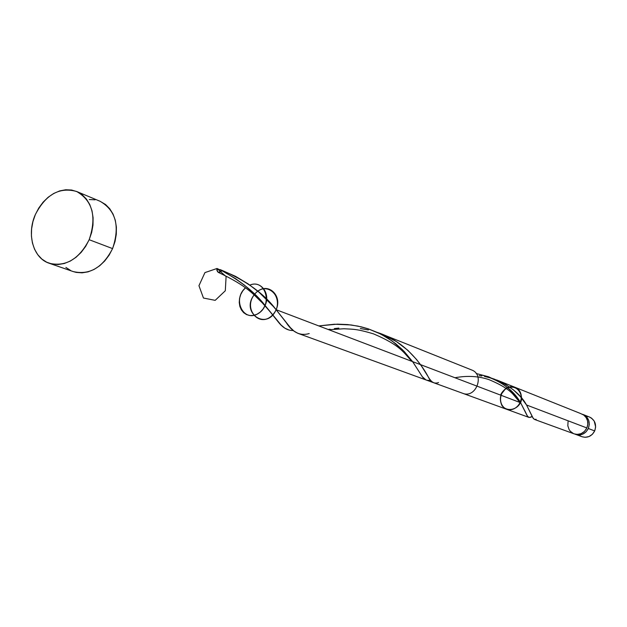 <?xml version="1.0" encoding="UTF-8"?>
<svg xmlns="http://www.w3.org/2000/svg" width="627" height="627" viewBox="0 0 627 627"><rect width="100%" height="100%" fill="white"/><g stroke="black" fill="none" stroke-linecap="round" stroke-linejoin="round"><path stroke-width="0.94" d="M589.929 417.229L591.606 418.201L594.224 421.101L595.642 426.924L594.694 430.929L588.338 428.507L589.294 424.463L588.722 420.419L586.7 416.979L585.242 415.662L581.84 414.11L583.196 414.533C588.714 417.488 590.422 422.151 588.338 428.507L594.694 430.929C596.755 424.628 595.054 420.019 589.584 417.08L583.228 414.541M49.235 263.269L73.21 271.577C89.551 275.331 102.671 267.674 112.578 248.598L89.167 239.71C79.073 259.194 65.764 267.047 49.235 263.269C33.137 258.191 26.467 234.177 35.347 214.583C45.771 194.464 59.534 186.76 76.635 191.478C92.678 200.812 96.856 216.887 89.167 239.71L112.578 248.598C120.102 226.245 115.924 210.468 100.046 201.259L76.674 191.501M534.4 419.392L574.12 433.853C579.677 435.303 583.925 433.335 586.872 427.951L526.547 404.995L532.77 417.645L534.423 419.408M433.594 382.705L462.734 393.317C475.893 398.78 485.102 374.664 471.645 369.969L381.929 334.128L396.57 341.66L407.863 350.336L416.673 359.624L421.799 366.529L429.644 379.092L431.666 381.506L433.782 382.776M438.555 382.541C434.393 384.108 430.984 382.29 428.335 377.086C423.147 366.905 406.492 341.707 377.619 332.537L378.457 332.827M360.329 328.517L368.402 329.951M334.363 328.579L338.862 328.101M328.227 329.512L330.053 329.206M297.707 333.25L528.749 417.339L527.119 415.67L520.629 402.738L276.099 309.675L290.301 327.545L293.985 331.072L297.707 333.25M528.914 417.394L530.285 417.347M530.528 417.276L532.143 416.649M580.61 413.538L496.623 379.946L504.892 383.959L513.458 389.908L520.363 396.601L526.547 404.995L586.872 427.951C588.761 422.763 587.742 418.475 583.8 415.098L580.61 413.538M484.475 376.419L492.532 378.473M479.114 375.636L481.802 375.973M456.597 377.43L456.299 378.253M271.656 304.557L276.099 309.675L520.629 402.738L512.753 392.526L507.321 387.478L500.949 382.87L488.668 376.796L476.175 373.512C497.72 378.637 512.541 388.387 520.629 402.738L527.652 416.477L529.219 417.449L532.252 416.594M273.701 306.862L276.099 309.675C264.116 293.569 245.502 280.214 220.234 269.61L235.58 276.366L248.112 283.882L259.108 292.307L273.701 306.862M221.982 270.746L217.013 268.489L217.483 271.757L219.278 272.58L221.982 270.746L217.013 268.489L216.824 270.206L218.345 272.4L221.982 270.746L217.013 268.489L226.104 276.554L225.305 290.771L215.186 300.349L203.462 298.037L198.947 285.7L204.951 272.588L217.013 268.489L226.104 276.554L225.305 290.771L215.186 300.349L203.462 298.037L198.947 285.7L204.951 272.588L217.013 268.489L204.951 272.588L198.947 285.7L203.462 298.037L215.186 300.349L225.305 290.771L226.104 276.554L217.013 268.489L204.951 272.588L198.947 285.7L203.462 298.037L215.186 300.349L225.305 290.771L226.104 276.554L217.013 268.489L221.982 270.746C240.98 281.217 255.354 292.801 265.088 305.482L254.648 294.181L244.287 285.019L235.313 278.498L221.982 270.746M425.96 379.923L422.402 376.796L412.597 361.622L404.054 351.332L392.337 341.151L380.902 334.136L368.088 328.791L361.332 326.855L351.081 324.951L334.379 324.23L318.767 325.915L337.42 324.151L347.624 324.567L358.033 326.118L368.331 328.869L378.183 332.804L387.314 337.765L395.472 343.525L402.51 349.772L413.091 362.312L422.034 376.302C424.228 379.743 427.003 381.004 430.373 380.087M288.804 329.967L284.862 328.18L281.061 325.029L265.088 305.482L278.255 321.957C282.848 327.858 287.871 330.719 293.318 330.531L291.649 330.468M568.038 421.72L567.835 425.835L569.144 429.644L570.311 431.258L573.446 433.578M574.081 433.837L577.248 434.417L581.135 433.649L584.521 431.376L586.872 427.951L587.789 424.432L587.546 420.842L586.159 417.606L583.8 415.098M99.999 201.236L105.555 204.512L109.764 208.767L113.048 214.081L115.29 220.273L116.387 227.099L116.293 234.279L115.007 241.544L112.578 248.598L109.114 255.158L104.733 260.973L99.622 265.817L93.987 269.485L88.054 271.859L82.043 272.839L76.196 272.392L73.085 271.538M70.741 270.558L65.882 267.408M89.261 199.535L95.1 199.817M35.347 214.583L38.788 208.007L43.114 202.16L48.169 197.239L53.757 193.445L59.683 190.914L65.71 189.762L71.627 190.028L77.192 191.721L82.2 194.785L86.44 199.096L89.755 204.512L92.004 210.821L93.094 217.773L92.976 225.093L91.652 232.507L89.167 239.71L85.633 246.419L81.181 252.36L75.992 257.313L70.279 261.075L64.26 263.512L58.17 264.523L52.253 264.092L46.735 262.243L41.829 259.045L37.714 254.633L34.532 249.185L32.416 242.915L31.421 236.058L31.593 228.871L32.925 221.621L35.347 214.583M575.617 434.401C581.158 435.843 585.399 433.884 588.338 428.507L585.994 431.925L582.616 434.19L578.737 434.958L574.881 434.096L582.075 436.753C587.577 438.187 591.778 436.243 594.694 430.929L592.366 434.307L589.019 436.549L585.171 437.309L582.036 436.737M581.409 436.478L579.74 435.491M586.167 416.422L588.095 416.626M536.116 419.322L534.517 419.432L533.303 418.499L526.547 404.995C520.543 394.038 509.492 385.299 493.418 378.763M309.205 333.564C300.255 336.174 292.566 332.475 286.116 322.458L276.099 309.675C282.605 296.203 268.834 282.487 257.83 291.226C271.789 280.81 285.144 302.951 272.196 315.389C259.523 328.109 243.111 309.244 254.115 294.909C242.383 310.349 261.639 329.175 273.678 313.735C285.881 298.389 266.82 279.093 254.672 294.204M254.115 294.909C240.188 312.826 267.039 331.205 276.099 309.675C267.039 331.205 240.188 312.826 254.115 294.909M257.83 291.226C268.834 282.487 282.605 296.203 276.099 309.675M509.445 386.859C516.993 386.835 521.061 390.848 521.656 398.874C520.144 409 507.815 413.177 501.968 405.614C498.802 398.513 500.377 392.58 506.702 387.807C515.606 383.857 524.352 393.153 520.629 402.738C523.286 394.649 518.38 386.875 510.566 386.694C499.586 388.395 496.717 404.697 506.616 409.282C517.056 412.542 525.873 398.325 518.701 389.759C512.69 384.743 503.92 387.353 500.565 395.104L505.918 388.246M265.088 305.482C270.817 293.538 260.691 280.151 249.875 285.105C265.378 278.513 273.192 304.659 258.23 313.563C243.503 322.842 232.006 299.291 245.478 287.84C232.006 299.291 243.503 322.842 258.23 313.563C273.192 304.659 265.378 278.513 249.875 285.105C260.691 280.151 270.817 293.538 265.088 305.482L263.011 309.103L260.252 312.089L256.992 314.245L253.465 315.42L249.899 315.538L246.552 314.597L243.637 312.661L241.356 309.863L239.859 306.399L239.24 302.496L239.545 298.428L240.752 294.455L242.774 290.842L245.478 287.84L242.774 290.842L240.752 294.455L239.545 298.428L239.24 302.496L239.859 306.399L241.356 309.863L243.637 312.661L246.552 314.597L249.899 315.538L253.465 315.42L256.992 314.245L260.252 312.089L263.011 309.103L265.088 305.482M278.255 321.957C274.602 316.956 269.21 310.514 262.07 302.622C253.598 294.8 248.292 286.531 218.384 272.416M411.986 361.395C403.89 353.236 401.688 345.892 373.621 333.909C356.606 328.775 353.181 329.3 343.886 328.76L328.791 329.731M527.417 416.156L524.783 410.661M519.995 402.495L512.972 394.187C508.662 389.383 500.73 384.555 489.17 379.696C478.699 376.129 467.295 375.471 454.943 377.736M531.915 416.751L531.367 416.743L532.057 416.171"/></g></svg>
